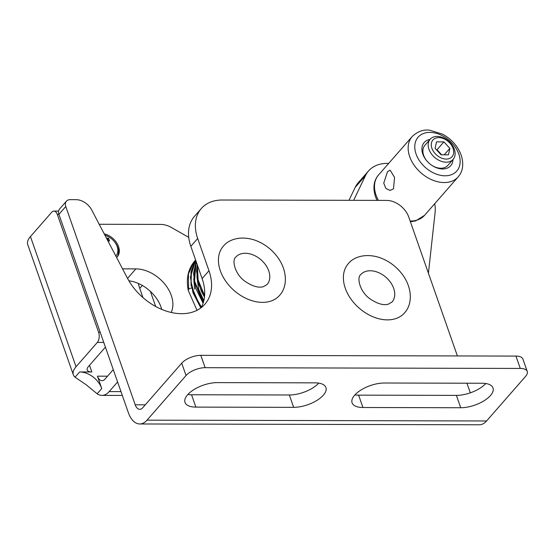 <?xml version="1.0" encoding="UTF-8"?>
<svg xmlns="http://www.w3.org/2000/svg" width="555" height="555" viewBox="0 0 555 555"><rect width="100%" height="100%" fill="white"/><g stroke="black" fill="none" stroke-linecap="round" stroke-linejoin="round"><path stroke-width="0.83" d="M221.625 248.48A37.352 26.231 -138.8 0 1 223.304 246.247C228.112 240.017 239.732 235.209 254.662 240.072C263.59 243.25 271.055 248.709 277.056 256.445C287.462 270.021 287.851 286.533 279.547 295.42A37.352 26.231 -138.8 0 1 237.242 293.075A37.352 26.231 -138.8 0 1 221.625 248.48M259.317 258.443A20.806 14.61 41.2 0 0 235.764 257.138C231.636 259.976 234.793 274.406 245.352 281.531C252.49 286.318 258.498 288.045 263.368 286.699L267.087 284.528A20.806 14.61 41.2 0 0 259.317 258.443M73.343 374.826L27.75 244.637A24.316 10.871 -19.3 0 1 30.456 236.555L76.049 366.744A24.316 10.871 160.7 0 0 73.343 374.826A24.316 10.871 160.7 0 0 75.057 377.213L86.032 384.657L97.146 393.786A24.316 13.473 -89.9 0 0 101.94 395.382A24.316 13.473 -89.9 0 0 109.182 391.594L117.605 381.965M113.275 369.609L104.909 379.183A9.789 5.425 90.1 0 1 101.988 380.702A9.789 5.425 90.1 0 1 97.423 376.165L101.752 388.521L97.146 393.786M75.057 377.213L79.663 371.947L91.846 371.982A9.789 4.378 -19.3 0 1 87.197 369.97A9.789 4.378 -19.3 0 1 88.287 366.709L105.408 347.132M76.049 366.744L97.326 342.414A7.34 4.072 -89.9 0 0 98.596 332.278L100.205 332.278M79.663 371.947A19.578 13.75 -138.8 0 1 101.752 388.521M142.323 285.457L139.742 288.413L142.947 297.57M150.391 291.403L155.671 306.471M139.742 288.413A45.69 32.079 -138.8 0 1 138.32 283.445M30.456 236.555L51.733 212.225A7.34 4.072 -89.9 0 1 53.925 211.08L58.587 211.087M58.955 214.487L57.345 214.487A7.34 4.072 -89.9 0 0 53.925 211.08M57.345 214.487L98.596 332.278M384.268 275.939A20.806 14.61 41.2 0 0 360.708 274.635C356.587 277.479 359.737 291.909 370.303 299.034C377.442 303.821 383.45 305.541 388.32 304.202L392.031 302.024A20.806 14.61 41.2 0 0 384.268 275.939M346.577 265.984A37.352 26.231 -138.8 0 1 348.249 263.743C353.063 257.513 364.677 252.712 379.613 257.575C388.542 260.753 396.006 266.206 402 273.941C412.407 287.525 412.802 304.036 404.491 312.923A37.352 26.231 -138.8 0 1 362.193 310.578A37.352 26.231 -138.8 0 1 346.577 265.984M457.389 355.942L408.723 216.977A19.578 13.75 41.2 0 0 386.634 200.41L222.215 200.015A45.69 32.079 41.2 0 0 201.326 208.513L194.465 216.36A45.69 32.079 41.2 0 0 190.83 246.344L202.117 278.575A50.991 35.804 -138.8 0 1 201.076 307.761M201.326 208.513A45.69 32.079 41.2 0 0 197.691 238.497L208.978 270.729A50.991 35.804 -138.8 0 1 204.92 304.195A50.991 35.804 -138.8 0 1 127.345 278.006L91.693 209.943A14.687 10.309 41.2 0 0 76.063 199.668L70.152 199.654A8.159 5.73 41.2 0 0 66.42 201.174A8.159 5.73 41.2 0 0 65.774 206.529L135.205 404.789L145.306 404.817M520.271 368.437L205.149 367.688A14.687 6.563 160.7 0 0 186.043 375.534L181.714 363.178A14.687 6.563 -19.3 0 1 200.82 355.332L515.949 356.081A14.687 6.563 -19.3 0 1 522.921 359.099L527.25 371.455A14.687 6.563 160.7 0 0 520.271 368.437L515.949 356.081M181.714 363.178L142.684 407.807A9.789 5.425 90.1 0 1 139.77 409.333A9.789 5.425 90.1 0 1 135.205 404.789M147.013 420.163L486.589 420.974A24.427 13.535 90.1 0 1 479.312 424.776L139.735 423.971A24.427 13.535 -89.9 0 0 147.013 420.163L186.043 375.534M65.774 206.529L58.913 214.369L128.344 412.636A24.427 13.535 -89.9 0 0 139.735 423.971M318.75 383.123A22.845 10.212 -19.3 0 1 289.335 394.987L191.537 394.751A22.845 10.212 -19.3 0 1 187.854 394.48M195.859 407.106L293.657 407.342A22.845 10.212 160.7 0 0 316.808 400.474A22.845 10.212 160.7 0 0 325.924 387.543A22.845 10.212 160.7 0 0 315.074 382.853L217.276 382.617A22.845 10.212 160.7 0 0 194.125 389.478A22.845 10.212 160.7 0 0 185.009 402.417A22.845 10.212 160.7 0 0 195.859 407.106L191.537 394.751M485.826 383.519A22.845 10.212 -19.3 0 1 456.404 395.382L358.606 395.146A22.845 10.212 -19.3 0 1 354.923 394.876M362.935 407.502L460.726 407.738A22.845 10.212 160.7 0 0 483.877 400.877A22.845 10.212 160.7 0 0 493 387.945A22.845 10.212 160.7 0 0 482.142 383.248L384.344 383.012A22.845 10.212 160.7 0 0 361.194 389.881A22.845 10.212 160.7 0 0 352.078 402.812A22.845 10.212 160.7 0 0 362.935 407.502L358.606 395.146M486.589 420.974L525.613 376.339A14.687 6.563 160.7 0 0 527.25 371.455M470.307 392.836L466.935 383.214M58.913 214.369A8.159 5.73 -138.8 0 1 59.565 209.02L66.42 201.174M434.725 203.699A40.792 28.645 -138.8 0 1 435.092 212.454L428.425 273.233M353.646 200.327L365.454 175.63A40.792 28.645 -138.8 0 1 368.513 170.975A40.792 28.645 -138.8 0 1 388.66 163.427M368.513 170.975L358.225 182.741A40.792 28.645 41.2 0 0 355.172 187.389L348.991 200.32M188.728 237.374A20.396 14.319 41.2 0 1 188.665 237.339L171.516 227.55A20.396 14.319 -138.8 0 0 160.686 224.414L99.199 224.269M122.551 268.849L135.857 268.884L127.546 278.388M128.913 280.816A31.413 22.054 -138.8 0 1 161.72 309.385M171.169 312.437A31.413 22.054 41.2 0 0 164.891 284.216A31.413 22.054 41.2 0 0 135.857 268.884M115.801 255.973A13.868 9.74 41.2 0 0 116.078 255.675A13.868 9.74 41.2 0 0 117.181 246.573A13.868 9.74 41.2 0 0 104.992 235.327M106.498 238.206L108.558 238.206L109.536 241.002L107.961 241.002M109.883 244.672L110.868 246.559M104.208 233.828A15.498 10.885 -138.8 0 1 118.541 246.58A15.498 10.885 -138.8 0 1 117.306 256.75A15.498 10.885 -138.8 0 1 116.585 257.471M116.911 257.173A15.498 10.885 41.2 0 0 117.778 247.454A15.498 10.885 41.2 0 0 113.782 240.932M110.119 237.727A15.498 10.885 41.2 0 0 104.867 235.098M108.461 241.002L107.788 239.08L106.955 239.08M108.558 238.206L107.788 239.08M441.669 154.81L437.021 149.746L436.424 149.746M443.903 141.879L449.862 148.358L448.44 154.824L441.072 154.81L435.113 148.324L436.535 141.858L443.903 141.879L437.021 149.746M449.862 148.358L444.215 154.817M453.067 148.365A12.71 8.922 -138.8 0 1 440.455 157.62A12.71 8.922 -138.8 0 1 433.948 139.041A12.71 8.922 -138.8 0 1 453.067 148.365M430.167 139.256A15.256 10.711 41.2 0 0 434.6 157.363A15.256 10.711 41.2 0 0 453.137 159.34A15.256 10.711 41.2 0 0 454.351 149.33A15.256 10.711 41.2 0 0 443.056 137.689A15.256 10.711 41.2 0 0 430.167 139.256L424.866 145.32A15.256 10.711 41.2 0 0 427.364 161.505M431.457 165.085A15.256 10.711 41.2 0 0 447.836 165.404L453.137 159.34M387.487 171.703L390.089 170.121L394.563 177.42L393.495 188.853L390.04 190.427L385.843 188.409L383.748 183.122L387.487 171.703M430.049 139.388A17.621 12.377 41.2 0 0 427.225 161.352A17.621 12.377 41.2 0 0 431.63 165.203A17.621 12.377 41.2 0 0 453.019 159.472M109.182 391.594L120.983 391.622M97.423 376.165L107.524 376.186M89.515 365.308L91.846 371.982M103.757 342.428L97.326 342.414M202.117 278.575L208.978 270.729M190.83 246.344L197.691 238.497M200.82 355.332L205.149 367.688M293.657 407.342L289.335 394.987M460.726 407.738L456.404 395.382M355.172 187.389L365.454 175.63M191.579 288.024A3.261 1.672 167.3 0 0 188.624 289.398L188.429 273.851L194.5 261.287L195.637 260.073M201.409 307.144L194.493 294.795L191.08 282.148L191.489 270.292L195.693 260.24L190.975 271.825L191.038 285.367L200.848 307.928L192.904 292.617L190.427 277.077L195.693 260.226M203.449 302.114L194.514 281.038L196.165 261.572M204.615 295.593L198.114 279.977L197.344 264.957M188.624 289.398A3.261 1.672 167.3 0 0 188.256 290.445A3.261 1.672 167.3 0 0 188.256 290.466C185.967 278.86 188.041 269.133 194.5 261.287L195.637 260.066M458.853 154.144A25.697 18.044 -138.8 0 1 433.344 172.855A25.697 18.044 -138.8 0 1 420.184 135.281A25.697 18.044 -138.8 0 1 458.853 154.144M412.136 136.579A30.594 21.485 41.2 0 0 421.023 172.889A30.594 21.485 41.2 0 0 458.194 176.858C462.967 171.301 463.959 164.065 461.177 155.15C457.792 146.187 451.645 139.215 442.737 134.227L429.778 130.224C423.576 129.287 417.693 131.41 412.136 136.579L378.482 175.061C373.716 180.618 372.717 187.854 375.499 196.768L377.018 200.383M458.194 176.858L424.547 215.34A30.594 21.485 -138.8 0 1 410.145 221.022M378.413 200.39A30.594 21.485 -138.8 0 1 376.047 195.138A30.594 21.485 -138.8 0 1 378.482 175.061M122.322 395.431L101.94 395.382M196.963 276.973L198.655 289.197L203.845 300.63M193.896 280.559L194.632 289.058M194.5 261.287C188.048 269.133 185.967 278.86 188.263 290.466M203.102 303.203L195.742 288.343L193.501 273.365L196.123 261.467L193.757 279.512L203.102 303.203M204.476 297.043L198.572 284.056L196.546 271.055L197.191 264.52L197.032 277.431L201.215 290.917L204.476 297.043M196.99 310.294L188.256 290.445M424.547 215.34L415.716 220.883L410.402 221.764"/></g></svg>

